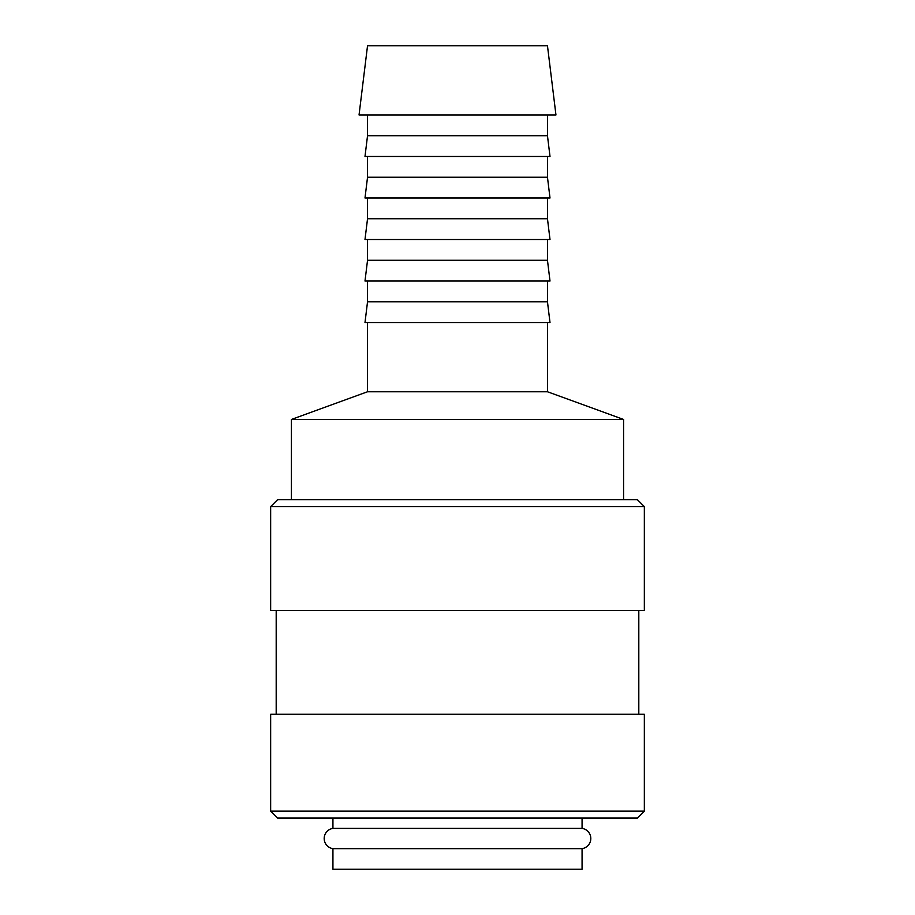 <?xml version="1.0" encoding="UTF-8"?>
<svg xmlns="http://www.w3.org/2000/svg" width="915" height="915" viewBox="0 0 915 915"><rect width="100%" height="100%" fill="white"/><g stroke="black" fill="none" stroke-linecap="round" stroke-linejoin="round"><path stroke-width="1.37" d="M332.934 818.044L332.934 828.395A10.237 10.237 0 0 0 332.934 848.651L332.934 869.25L582.066 869.25L582.066 848.651L332.934 848.651M582.066 848.651A10.237 10.237 0 0 0 582.066 828.395L582.066 818.044M555.954 114.947L547.467 45.75L367.533 45.75L359.046 114.947L555.954 114.947M367.533 114.947L367.533 135.717L364.994 156.476L550.006 156.476L547.467 135.717L547.467 114.947M367.533 156.476L367.533 177.236L364.994 197.995L550.006 197.995L547.467 177.236L547.467 156.476M367.533 197.995L367.533 218.754L364.994 239.513L550.006 239.513L547.467 218.754L547.467 197.995M367.533 239.513L367.533 260.272L364.994 281.031L550.006 281.031L547.467 260.272L547.467 239.513M367.533 281.031L367.533 301.801L364.994 322.56L550.006 322.56L547.467 301.801L547.467 281.031M623.584 499.716L623.584 419.459L547.467 391.757L547.467 322.56M367.533 322.56L367.533 391.757L291.416 419.459L291.416 499.716M644.343 506.635L637.423 499.716L277.577 499.716L270.657 506.635L270.657 610.431L644.343 610.431L644.343 506.635L270.657 506.635M638.807 714.238L638.807 610.431M276.193 610.431L276.193 714.238M644.343 811.125L644.343 714.238L270.657 714.238L270.657 811.125L277.577 818.044L637.423 818.044L644.343 811.125L270.657 811.125M332.934 828.395L582.066 828.395M291.416 419.459L623.584 419.459M367.533 391.757L547.467 391.757M367.533 301.801L547.467 301.801M367.533 260.272L547.467 260.272M367.533 218.754L547.467 218.754M367.533 177.236L547.467 177.236M367.533 135.717L547.467 135.717"/></g></svg>
